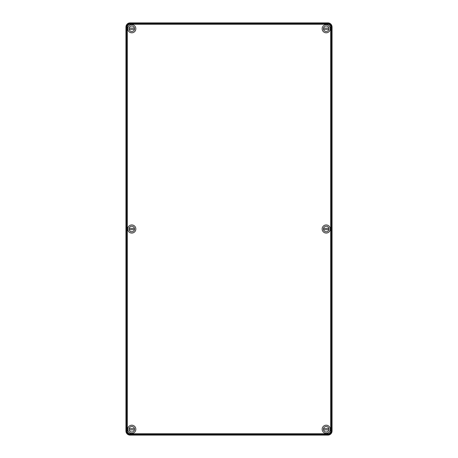 <?xml version="1.0" encoding="UTF-8"?>
<svg xmlns="http://www.w3.org/2000/svg" width="458" height="458" viewBox="0 0 458 458"><rect width="100%" height="100%" fill="white"/><g stroke="black" fill="none" stroke-linecap="round" stroke-linejoin="round"><path stroke-width="0.69" d="M125.95 430.978A4.122 4.122 0 0 0 130.072 435.1L327.928 435.1A4.122 4.122 0 0 0 332.05 430.978L332.05 27.022A4.122 4.122 0 0 0 327.928 22.9L130.072 22.9A4.122 4.122 0 0 0 125.95 27.022L125.95 430.978L126.614 430.978A3.458 3.458 0 0 0 130.072 434.436L130.072 435.1M135.843 229A4.053 4.053 0 0 0 129.763 225.491A4.053 4.053 0 0 0 129.763 232.509A4.053 4.053 0 0 0 135.843 229M330.264 229A4.053 4.053 0 0 0 324.184 225.491A4.053 4.053 0 0 0 324.184 232.509A4.053 4.053 0 0 0 330.264 229M135.843 429.26A4.053 4.053 0 0 0 129.763 425.751A4.053 4.053 0 0 0 129.763 432.77A4.053 4.053 0 0 0 135.843 429.26M330.264 429.26A4.053 4.053 0 0 0 324.184 425.751A4.053 4.053 0 0 0 324.184 432.77A4.053 4.053 0 0 0 330.264 429.26M135.843 28.74A4.053 4.053 0 0 0 129.763 25.23A4.053 4.053 0 0 0 129.763 32.249A4.053 4.053 0 0 0 135.843 28.74M330.264 28.74A4.053 4.053 0 0 0 324.184 25.23A4.053 4.053 0 0 0 324.184 32.249A4.053 4.053 0 0 0 330.264 28.74M328.884 28.115L323.537 28.115A2.748 2.748 0 0 0 323.537 29.369L328.884 29.369M328.959 28.74A2.748 2.748 0 0 1 324.837 31.121A2.748 2.748 0 0 1 324.837 26.358A2.748 2.748 0 0 1 328.959 28.74M134.463 28.115L129.116 28.115A2.748 2.748 0 0 0 129.116 29.369L134.463 29.369M134.537 28.74A2.748 2.748 0 0 1 130.416 31.121A2.748 2.748 0 0 1 130.416 26.358A2.748 2.748 0 0 1 134.537 28.74M328.884 228.37L323.537 228.37A2.748 2.748 0 0 0 323.537 229.63L328.884 229.63M328.959 229A2.748 2.748 0 0 1 324.837 231.382A2.748 2.748 0 0 1 324.837 226.618A2.748 2.748 0 0 1 328.959 229M134.463 228.37L129.116 228.37A2.748 2.748 0 0 0 129.116 229.63L134.463 229.63M134.537 229A2.748 2.748 0 0 1 130.416 231.382A2.748 2.748 0 0 1 130.416 226.618A2.748 2.748 0 0 1 134.537 229M328.884 428.631L323.537 428.631A2.748 2.748 0 0 0 323.537 429.885L328.884 429.885M328.959 429.26A2.748 2.748 0 0 1 324.837 431.642A2.748 2.748 0 0 1 324.837 426.879A2.748 2.748 0 0 1 328.959 429.26M134.463 428.631L129.116 428.631A2.748 2.748 0 0 0 129.116 429.885L134.463 429.885M134.537 429.26A2.748 2.748 0 0 1 130.416 431.642A2.748 2.748 0 0 1 130.416 426.879A2.748 2.748 0 0 1 134.537 429.26M327.928 22.9L327.928 23.564A3.458 3.458 0 0 1 331.386 27.022L330.699 27.022A2.771 2.771 0 0 0 327.928 24.251L327.928 23.564L130.072 23.564A3.458 3.458 0 0 0 126.614 27.022L127.301 27.022L127.301 430.978L126.614 430.978L126.614 27.022L125.95 27.022M130.072 433.749L130.072 434.436L327.928 434.436A3.458 3.458 0 0 0 331.386 430.978L330.699 430.978A2.771 2.771 0 0 1 327.928 433.749L130.072 433.749A2.771 2.771 0 0 1 127.301 430.978M327.928 24.251L130.072 24.251L130.072 22.9M330.699 27.022L330.699 430.978M127.301 27.022A2.771 2.771 0 0 1 130.072 24.251M332.05 27.022L331.386 27.022L331.386 430.978L332.05 430.978M327.928 435.1L327.928 433.749"/></g></svg>
